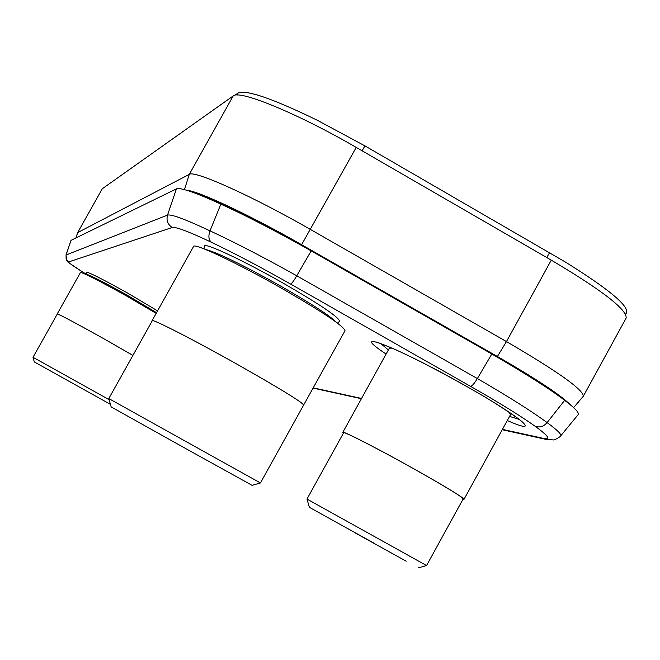 <?xml version="1.0" encoding="UTF-8"?>
<svg xmlns="http://www.w3.org/2000/svg" width="660" height="660" viewBox="0 0 660 660"><rect width="100%" height="100%" fill="white"/><g stroke="black" fill="none" stroke-linecap="round" stroke-linejoin="round"><path stroke-width="0.99" d="M186.681 190.278C197.819 190.657 250.594 215.457 301.603 244.703L497.392 356.491C536.729 379.178 561.107 395.34 570.537 404.959M233.203 95.931L189.288 174.372L77.624 232.625L102.308 188.752L233.203 95.931C239.2 89.438 298.617 113.867 356.218 147.403L551.273 260.139C601.912 290.169 626.876 309.466 626.167 318.029L583.366 396.165C583.044 389.483 557.403 371.283 506.459 341.583L310.546 229.515C252.656 196.226 194.147 169.942 189.288 174.372L184.462 189.643M502.425 429.371L543.667 438.421C551.306 440.005 548.41 435.913 534.996 426.162C520.509 415.866 499.034 402.592 470.555 386.347L290.656 284.08C261.335 267.473 234.919 253.539 211.406 242.278C188.735 231.561 175.675 226.636 172.235 227.494L68.698 261.921L66.124 258.935L66.049 255.007L66.627 260.337C70.282 263.381 60.497 257.458 82.5 271.887L82.252 271.722M560.654 435.913L560.678 435.88C561.734 434.404 557.213 429.982 547.107 422.606C531.572 411.18 508.332 396.495 477.37 378.568L296.769 275.789C264.668 257.829 235.744 242.847 210.012 230.851C185.336 219.26 171.171 214.013 167.524 215.111L66.049 255.007L71.032 240.347L176.418 188.875C178.093 188.083 182.366 188.826 189.263 191.095C197.093 193.702 207.619 198.049 220.852 204.138C245.264 215.209 275.368 230.785 311.173 250.874L491.815 353.999C526.16 373.964 550.44 389.4 564.655 400.323L570.306 404.761C576.568 409.975 579.183 413.267 578.152 414.645L560.687 435.872C562.567 435.254 554.433 440.583 553.336 439.915L546.777 439.543M65.942 255.107L71.032 240.347M196.82 193.825C204.179 196.292 213.947 200.318 226.108 205.904C248.655 216.265 276.754 230.975 310.414 250.049L490.43 352.82C522.868 371.489 545.713 385.836 558.954 395.86L563.706 399.58M625.564 314.143L626.563 312.815C628.881 305.844 608.545 288.956 565.562 262.144L364.947 145.885L317.097 120.161C272.473 98.497 246.122 89.455 238.062 93.027L234.927 95.246M156.569 312.675L126.662 294.88C102.531 281.457 89.067 274.601 86.262 274.312L86.575 272.225C89.43 272.489 103.141 279.46 127.702 293.123L157.567 310.876M132.916 355.385L102.877 338.192C75.595 323.012 60.382 314.911 57.238 313.888L80.471 272.464C83.911 272.959 99.256 280.797 126.505 295.96L156.173 313.376M109.106 399.655L33 357.299L57.329 313.945C60.464 314.96 75.644 323.045 102.869 338.192L132.907 355.393M33 357.299L34.32 361.952L110.434 404.332M204.014 248.861L204.418 246.122C203.825 241.972 243.193 260.345 282.967 283.041C320.306 304.623 339.182 317.386 339.578 321.321L339.545 321.354M303.814 405.091C301.678 401.866 279.955 388.542 238.639 365.112C194.502 340.23 151.602 318.285 152.097 320.669L193.561 246.46C193.908 242.575 237.493 263.117 281.432 288.173C322.501 311.866 343.695 326.057 345.023 330.726L303.542 405.19M108.793 398.558L152.262 320.76C151.767 318.376 194.576 340.279 238.615 365.104C279.84 388.484 301.521 401.783 303.649 405.001L260.444 482.963L108.793 398.558L111.16 406.898L190.006 450.945L252.103 485.347L260.444 482.963M509.017 412.17L510.543 414.587L464.021 499.29L463.007 499.199M392.188 348.15L389.35 348.166L342.82 432.325L343.439 433.125M342.82 432.325C342.268 430.345 380.374 449.93 416.839 470.473C446.927 487.501 462.652 497.112 464.021 499.29M416.65 470.407C446.333 487.212 461.852 496.691 463.204 498.844L426.566 565.546L306.983 499.051L343.629 432.77C343.084 430.815 380.688 450.145 416.65 470.407M374.872 543.625L309.358 507.301L374.872 543.625M355.377 533.008L406.197 561.19L355.377 533.008M76.024 237.913L77.74 232.501L102.308 188.752M551.273 260.139L506.459 341.583L497.392 356.491M301.603 244.703L356.218 147.403M519.09 419.364L509.553 416.394M388.361 349.957L380.812 343.588M386.092 354.057C344.347 326.444 398.896 347.68 467.371 386.842C522.703 418.118 543.378 436.466 507.284 420.519M68.698 261.921C68.029 262.408 72.691 265.765 82.69 271.986L86.278 274.197L82.69 271.986M313.351 387.882L361.548 398.459M543.667 438.421L545.977 439.37L502.227 429.734M534.996 426.162C539.418 427.886 543.452 426.698 547.107 422.606L564.655 400.323L558.954 395.86M470.555 386.347C472.065 386.141 474.334 383.551 477.37 378.568L491.815 353.999L490.43 352.82M290.656 284.08C291.736 283.627 293.774 280.863 296.769 275.789L311.173 250.874L310.414 250.049M211.406 242.278C208.634 239.893 208.172 236.082 210.012 230.851L220.852 204.138L226.108 205.904M172.235 227.494C167.731 224.491 166.155 220.358 167.524 215.111L176.418 188.875M362.101 150.802L364.947 145.885M237.278 95.04L238.062 93.027M546.744 257.515L549.598 252.673M205.507 249.455C217.041 252.318 242.203 264.577 280.995 286.242C311.825 303.955 330.223 315.925 336.171 322.154M75.933 237.955L77.624 232.625M573.598 407.624L583.25 396.338M378.015 342.474L376.53 342.424C373.931 340.915 380.242 343.307 395.472 349.61C415.841 358.9 439.766 371.299 467.247 386.81C502.268 406.139 526.886 424.735 522.407 422.383L521.565 421.146M313.219 388.121L361.399 398.731M337.466 323.111L339.578 321.321M309.358 507.301L306.991 499.051M418.283 567.905L426.566 565.546"/></g></svg>
